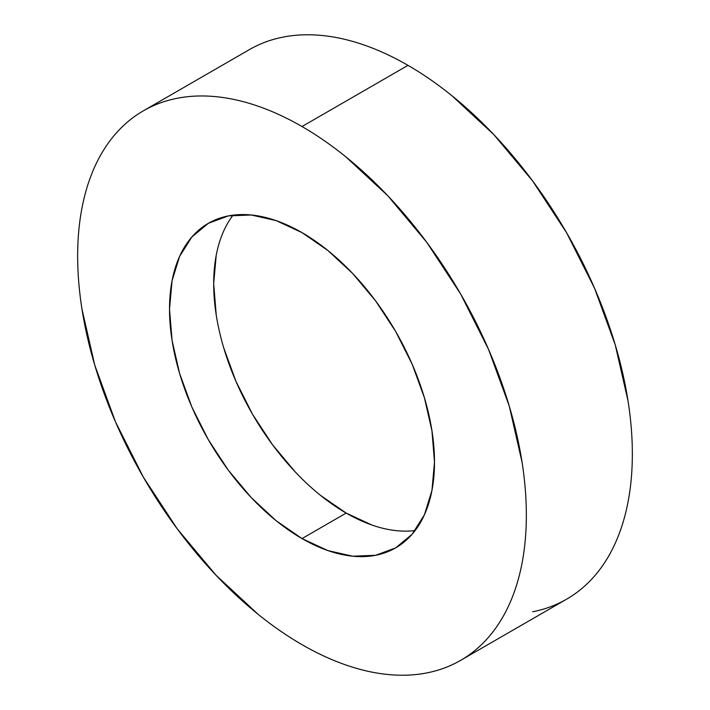 <?xml version="1.0" encoding="UTF-8"?>
<svg xmlns="http://www.w3.org/2000/svg" width="710" height="710" viewBox="0 0 710 710"><rect width="100%" height="100%" fill="white"/><g stroke="black" fill="none" stroke-linecap="round" stroke-linejoin="round"><path stroke-width="1.06" d="M532.633 611.763C544.881 609.384 556.214 605.186 566.633 599.169A317.272 183.18 -120 0 0 615.268 344.936A317.272 183.18 -120 0 0 407.993 65.347L302.007 126.54A317.272 183.18 60 0 1 509.274 406.129A317.272 183.18 60 0 1 460.639 660.362A317.272 183.18 60 0 1 302.007 644.653A317.272 183.18 60 0 1 94.732 365.064A317.272 183.18 60 0 1 143.367 110.831A317.272 183.18 60 0 1 302.007 126.54L407.993 65.347C393.269 56.844 378.678 50.082 364.23 45.058C349.781 40.035 335.75 36.849 322.145 35.5C308.53 34.151 295.6 34.666 283.352 37.044C271.105 39.423 259.771 43.621 249.361 49.638L143.367 110.831C153.786 104.814 165.119 100.616 177.367 98.237C189.614 95.859 202.545 95.344 216.151 96.693C229.756 98.042 243.787 101.228 258.236 106.251C272.684 111.275 287.275 118.037 302.007 126.54C316.731 135.042 331.321 145.124 345.77 156.786L387.855 195.827L426.648 242.163L460.639 294.002L488.542 349.373L509.274 406.129L522.045 462.095C524.912 480.439 526.35 498.109 526.35 515.123C526.35 532.136 524.912 548.147 522.045 563.172C519.17 578.197 514.91 591.936 509.274 604.396C503.638 616.857 496.725 627.8 488.542 637.216C480.359 646.632 471.058 654.354 460.639 660.362C450.229 666.379 438.895 670.577 426.648 672.956C414.4 675.334 401.469 675.849 387.855 674.5C374.25 673.151 360.219 669.965 345.77 664.942C331.321 659.918 316.731 653.156 302.007 644.653C287.275 636.151 272.684 626.069 258.236 614.407L216.151 575.366L177.367 529.03L143.367 477.191L115.464 421.82L94.732 365.064L81.969 309.098C79.094 290.754 77.656 273.084 77.656 256.07C77.656 239.057 79.094 223.046 81.969 208.021C84.845 192.996 89.096 179.257 94.732 166.797C100.367 154.336 107.281 143.393 115.464 133.977C123.646 124.561 132.947 116.839 143.367 110.831M302.007 538.579A187.369 108.177 60 0 1 179.603 373.469A187.369 108.177 60 0 1 208.323 223.33A187.369 108.177 60 0 1 302.007 232.614A187.369 108.177 60 0 1 424.411 397.724A187.369 108.177 60 0 1 395.692 547.863A187.369 108.177 60 0 1 302.007 538.579L346.169 513.082L302.007 538.579L327.851 550.569L352.701 556.205L375.608 555.3L395.692 547.863L412.164 534.195L424.411 514.812L431.946 490.468L434.493 462.086L431.946 430.775L424.411 397.724L412.164 364.203L395.692 331.508L375.608 300.889L352.701 273.527L327.851 250.47L302.007 232.614L276.154 220.624L251.305 214.988L228.398 215.893L208.323 223.33L191.842 236.998L179.603 256.381L172.06 280.725L169.512 309.107L172.06 340.418L179.603 373.469L191.842 406.99L208.323 439.685L228.398 470.304L251.305 497.666L276.154 520.723L302.007 538.579M233.04 215.157A187.369 108.177 -120 0 0 230.643 368.312A187.369 108.177 -120 0 0 346.169 513.082L320.317 495.225M295.466 472.168L272.56 444.806L252.485 414.187L236.004 381.492L223.765 347.971M216.222 314.92L213.674 283.609L216.222 255.227M372.013 525.072L346.169 513.082A187.369 108.177 -120 0 0 415.128 530.539M460.639 660.362L566.633 599.169C577.053 593.161 586.353 585.439 594.536 576.023C602.719 566.607 609.633 555.664 615.268 543.203C620.904 530.743 625.155 517.004 628.03 501.979C630.906 486.953 632.344 470.943 632.344 453.93C632.344 436.916 630.906 419.246 628.03 400.901L615.268 344.936L594.536 288.18L566.633 232.809L532.633 180.97L493.849 134.634L451.764 95.593C437.316 83.931 422.725 73.849 407.993 65.347A317.272 183.18 -120 0 0 249.361 49.638"/></g></svg>
